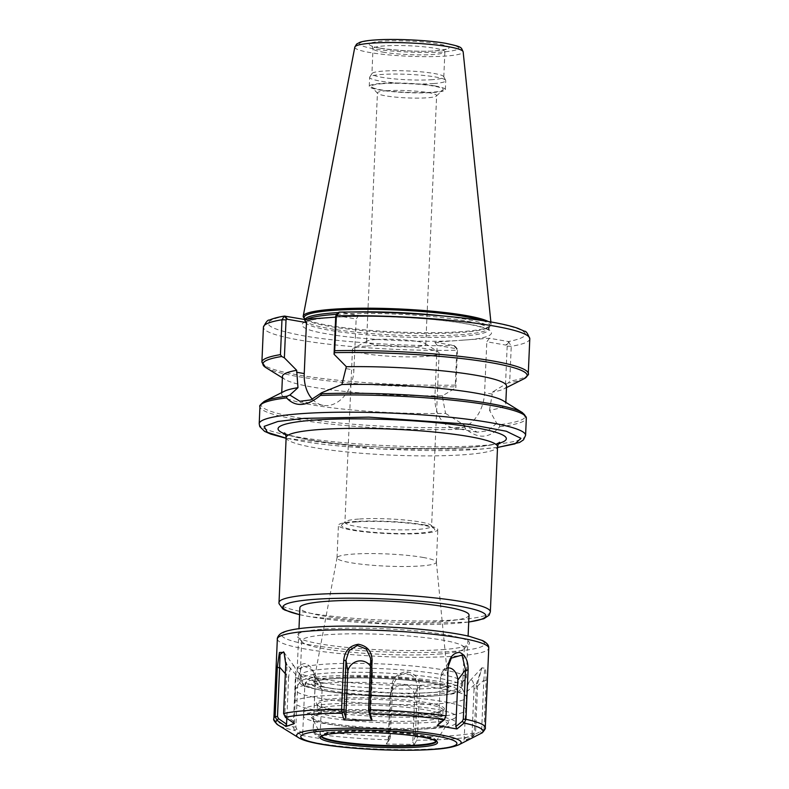 <?xml version="1.0" encoding="UTF-8"?>
<svg xmlns="http://www.w3.org/2000/svg" width="789" height="789" viewBox="0 0 789 789"><rect width="100%" height="100%" fill="white"/><g stroke="black" fill="none" stroke-linecap="round" stroke-linejoin="round"><path stroke-width="0.59" stroke-dasharray="3.94 2.96" d="M374.962 40.042C355.129 42.014 354.369 44.874 372.664 48.632C387.941 51.699 426.8 53.524 443.319 51.956C463.143 49.993 463.912 47.123 445.617 43.365C430.34 40.298 391.482 38.474 374.962 40.042M379.825 48.119C392.212 50.585 423.22 52.044 436.603 50.792C452.59 49.204 453.182 46.906 438.408 43.878C425.991 41.403 395.042 39.953 381.669 41.215C365.702 42.803 365.09 45.101 379.825 48.119M461.979 340.187C499.348 338.195 501.725 329.21 466.398 323.806C437.067 317.947 363.315 314.476 331.597 317.464C294.267 319.456 291.812 328.441 327.208 333.855C356.608 339.714 430.222 343.176 461.979 340.187M322.898 682.781A80.409 9.872 2.5 0 1 301.753 676.281A80.409 9.872 2.5 0 1 301.181 675.039A80.409 9.872 2.5 0 1 352.19 668.076A80.409 9.872 2.5 0 1 440.144 674.309A80.409 9.872 2.5 0 1 461.861 682.051A80.409 9.872 2.5 0 1 461.19 683.244A80.409 9.872 2.5 0 1 406.157 689.014A80.409 9.872 2.5 0 1 322.898 682.781M319.999 678.806A84.65 10.395 2.5 0 1 297.729 671.972A84.65 10.395 2.5 0 1 297.137 670.65A84.65 10.395 2.5 0 1 350.829 663.332A84.65 10.395 2.5 0 1 443.418 669.891A84.65 10.395 2.5 0 1 466.269 678.037A84.65 10.395 2.5 0 1 465.559 679.299A84.65 10.395 2.5 0 1 407.647 685.365A84.65 10.395 2.5 0 1 319.999 678.806M332.051 688.679L406.394 693.906L437.323 692.14L448.625 687.929L443.763 684.724L430.419 681.578C410.162 678.254 386.393 676.518 359.103 676.351L326.764 677.899L313.854 682.041L318.273 685.385L332.051 688.679M356.243 521.923A46.659 5.73 -177.5 0 0 341.893 524.754A46.659 5.73 -177.5 0 0 366.855 531.668A46.659 5.73 -177.5 0 0 419.995 533.029A46.659 5.73 -177.5 0 0 434.404 528.788A46.659 5.73 -177.5 0 0 404.086 522.772A46.659 5.73 -177.5 0 0 356.243 521.923M358.63 519.063A43.385 5.326 -177.5 0 0 345.276 521.687A43.385 5.326 -177.5 0 0 344.921 522.338A43.385 5.326 -177.5 0 0 370.919 528.364A43.385 5.326 -177.5 0 0 417.894 529.389A43.385 5.326 -177.5 0 0 431.603 526.115A43.385 5.326 -177.5 0 0 431.297 525.444A43.385 5.326 -177.5 0 0 403.1 519.852A43.385 5.326 -177.5 0 0 358.63 519.063M366.175 346.075A43.385 5.326 -177.5 0 0 353.452 348.284A43.385 5.326 -177.5 0 0 352.476 349.34A43.385 5.326 -177.5 0 0 378.473 355.375A43.385 5.326 -177.5 0 0 425.449 356.401A43.385 5.326 -177.5 0 0 439.148 353.127A43.385 5.326 -177.5 0 0 438.27 351.993A43.385 5.326 -177.5 0 0 408.949 346.716A43.385 5.326 -177.5 0 0 366.175 346.075M375.929 339.517A29.627 3.639 -177.5 0 0 367.24 341.026A29.627 3.639 -177.5 0 0 366.569 341.745A29.627 3.639 -177.5 0 0 384.332 345.868A29.627 3.639 -177.5 0 0 416.405 346.568A29.627 3.639 -177.5 0 0 425.764 344.329A29.627 3.639 -177.5 0 0 425.163 343.56A29.627 3.639 -177.5 0 0 405.142 339.96A29.627 3.639 -177.5 0 0 375.929 339.517M386.797 90.725A29.627 3.639 -177.5 0 0 377.438 92.964A29.627 3.639 -177.5 0 0 377.645 93.427A29.627 3.639 -177.5 0 0 396.897 97.244A29.627 3.639 -177.5 0 0 427.273 97.787A29.627 3.639 -177.5 0 0 436.386 95.992A29.627 3.639 -177.5 0 0 436.633 95.548A29.627 3.639 -177.5 0 0 418.87 91.425A29.627 3.639 -177.5 0 0 386.797 90.725M424.374 524.863A49.727 6.105 2.5 0 1 437.796 529.646A49.727 6.105 2.5 0 1 406.256 533.946A49.727 6.105 2.5 0 1 351.864 530.1A49.727 6.105 2.5 0 1 338.432 525.306A49.727 6.105 2.5 0 1 369.972 521.006A49.727 6.105 2.5 0 1 424.374 524.863M422.953 557.419A49.727 6.105 2.5 0 1 436.376 562.103A49.727 6.105 2.5 0 1 436.376 562.212A49.727 6.105 2.5 0 1 404.836 566.512A49.727 6.105 2.5 0 1 350.444 562.656A49.727 6.105 2.5 0 1 337.011 557.872A49.727 6.105 2.5 0 1 337.021 557.764A49.727 6.105 2.5 0 1 368.956 553.572A49.727 6.105 2.5 0 1 422.953 557.419M469.021 615.095A84.65 10.395 2.5 0 1 415.33 622.413A84.65 10.395 2.5 0 1 322.74 615.864A84.65 10.395 2.5 0 1 299.889 607.708M488.253 321.508A94.059 11.549 2.5 0 1 491.123 324.328A94.059 11.549 2.5 0 1 490.344 325.936A94.059 11.549 2.5 0 1 425.981 332.682A94.059 11.549 2.5 0 1 328.579 325.393A94.059 11.549 2.5 0 1 303.844 317.789M432.431 79.659A35.978 4.418 2.5 0 1 381.629 77.273A35.978 4.418 2.5 0 1 371.915 73.801A35.978 4.418 2.5 0 1 372.023 73.495A35.978 4.418 2.5 0 1 383.286 71.089A35.978 4.418 2.5 0 1 434.078 73.476A35.978 4.418 2.5 0 1 443.714 76.622A35.978 4.418 2.5 0 1 443.793 76.947A35.978 4.418 2.5 0 1 432.431 79.659M433.713 83.545A38.089 4.675 2.5 0 1 379.923 81.011A38.089 4.675 2.5 0 1 369.647 77.352A38.089 4.675 2.5 0 1 369.755 77.016A38.089 4.675 2.5 0 1 381.679 74.472A38.089 4.675 2.5 0 1 435.469 76.997A38.089 4.675 2.5 0 1 445.667 80.33A38.089 4.675 2.5 0 1 445.755 80.665A38.089 4.675 2.5 0 1 433.713 83.545M435.074 85.952A38.089 4.675 2.5 0 1 445.361 89.621A38.089 4.675 2.5 0 1 421.198 92.915A38.089 4.675 2.5 0 1 379.539 89.966A38.089 4.675 2.5 0 1 369.252 86.297A38.089 4.675 2.5 0 1 393.415 83.003A38.089 4.675 2.5 0 1 435.074 85.952M335.68 317.139L358.758 315.462L339.714 312.148C385.634 310.974 456.89 315.63 490.896 322.03C529.892 329.496 535.761 336.006 508.481 341.558L489.436 338.244L434.818 342.189L453.872 345.513L455.973 347.071L456.811 350.227L455.292 385.101L455.845 387.724L457.502 349.764L456.811 350.227A133.321 16.372 2.5 0 1 299.416 340.049A133.321 16.372 2.5 0 1 263.418 327.208M522.436 412.627A132.256 16.244 2.5 0 1 499.437 424.709L496.675 423.249L489.486 410.241A112.156 13.768 -177.5 0 0 505.779 403.85A112.156 13.768 -177.5 0 0 503.303 400.792M434.818 342.189L437.145 345.365L434.917 396.354L442.57 397.686L445.568 413.406A112.156 13.768 2.5 0 1 311.961 404.865A112.156 13.768 2.5 0 1 281.683 394.066A112.156 13.768 2.5 0 1 284.415 391.236M282.452 376.333A112.156 13.768 -177.5 0 0 284.928 379.391A112.156 13.768 -177.5 0 0 312.74 387.133A112.156 13.768 -177.5 0 0 442.659 395.743L455.845 387.724M442.57 397.686L442.659 395.743M382.734 83.683A35.978 4.418 -177.5 0 0 371.619 86.948A35.978 4.418 -177.5 0 0 394.993 91.583A35.978 4.418 -177.5 0 0 431.879 92.244A35.978 4.418 -177.5 0 0 442.945 90.064A35.978 4.418 -177.5 0 0 423.703 84.729A35.978 4.418 -177.5 0 0 382.734 83.683M437.145 345.365L456.19 348.689L453.872 345.513C407.943 346.677 336.686 342.022 302.68 335.631C263.684 328.165 257.825 321.646 285.095 316.093M523.916 378.828A132.256 16.244 2.5 0 1 508.333 382.951L509.724 381.166L511.252 346.292L508.481 341.558L505.867 345.099L486.823 341.775L489.436 338.244M358.758 315.462L356.145 319.003L336.43 315.57L335.71 316.29M312.385 399.244A34.065 24.548 -80.1 0 0 323.234 405.349A34.065 24.548 -80.1 0 0 353.916 369.982L356.145 319.003M434.917 396.354A34.065 24.548 -80.1 0 0 453.902 428.121A34.065 24.548 -80.1 0 0 484.594 392.764L486.823 341.775M339.043 312.138L336.43 315.57M509.142 341.785L506.528 345.217L505.867 345.099M529.794 338.836A133.321 16.372 2.5 0 1 511.252 346.292L507.179 346.174L506.528 345.217M454.533 345.73L457.502 349.764L456.19 348.689M507.179 346.174L505.522 384.135L492.336 392.153L492.247 394.096L484.594 392.764M445.568 413.406L464.918 425.547L477.237 432.185L487.898 430.804L496.675 423.249M489.486 410.241L492.247 394.096M508.333 382.951L505.522 384.135M506.548 386.117A112.156 13.768 2.5 0 1 503.816 388.947A112.156 13.768 2.5 0 1 492.336 392.153M464.918 425.547L464.77 427.214A132.256 16.244 2.5 0 1 317.819 420.576A132.256 16.244 2.5 0 1 264.157 401.433M499.437 424.709L499.753 426.691C489.811 438.457 478.528 439.276 465.895 429.137L464.77 427.214M321.172 738.78L314.426 733.869L313.125 730.358L315.284 680.877C314.91 671.784 311.566 665.995 305.264 663.539C299.347 663.904 296.053 668.53 295.382 677.406L293.222 726.886L294.692 730.427L301.428 735.338L302.72 733.395L304.751 686.805A12.91 8.807 -94.1 0 1 311.063 677.998A12.91 8.807 -94.1 0 1 319.713 682.258A12.91 8.807 -94.1 0 1 322.099 689.833L315.373 680.611L313.213 730.032L313.983 731.985L320.068 736.423L321.172 738.78L301.428 735.338M414.383 744.412L416.779 740.23L417.549 736.867L419.709 687.387C419.423 678.402 414.994 673.155 406.414 671.656C397.577 672.938 392.557 678.047 391.354 686.982L389.194 736.462L388.681 739.826L386.265 744.007L388.06 741.877L390.101 695.287A12.91 12.456 119.7 0 1 414.807 695.642L417.46 687.18L415.3 736.601L412.765 742.232L414.383 744.412L386.265 744.007M436.159 741.226A57.498 7.062 -177.5 0 0 436.189 741.177A57.498 7.062 -177.5 0 0 436.356 740.684A57.498 7.062 -177.5 0 0 401.897 732.685A57.498 7.062 -177.5 0 0 339.645 731.324A57.498 7.062 -177.5 0 0 321.478 735.664A57.498 7.062 -177.5 0 0 321.606 736.176A57.498 7.062 -177.5 0 0 321.626 736.226M425.882 728.809A67.637 8.304 -177.5 0 0 446.682 724.706A67.637 8.304 -177.5 0 0 447.057 724.292A67.637 8.304 -177.5 0 0 408.909 714.518A67.637 8.304 -177.5 0 0 333.471 712.704A67.637 8.304 -177.5 0 0 312.257 718.404A67.637 8.304 -177.5 0 0 312.582 718.858A67.637 8.304 -177.5 0 0 356.529 727.576A67.637 8.304 -177.5 0 0 425.882 728.809M426.8 727.705A68.909 8.462 -177.5 0 0 448.004 723.523A68.909 8.462 -177.5 0 0 411.138 713.315A68.909 8.462 -177.5 0 0 332.662 711.293A68.909 8.462 -177.5 0 0 311.379 717.566A68.909 8.462 -177.5 0 0 356.155 726.442A68.909 8.462 -177.5 0 0 426.8 727.705M431.77 728.572A76.178 9.35 -177.5 0 0 455.845 722.823A76.178 9.35 -177.5 0 0 410.181 712.23A76.178 9.35 -177.5 0 0 327.691 710.425A76.178 9.35 -177.5 0 0 303.627 716.175A76.178 9.35 -177.5 0 0 349.28 726.768A76.178 9.35 -177.5 0 0 431.77 728.572M432.047 722.27A76.178 9.35 -177.5 0 0 456.121 716.53A76.178 9.35 -177.5 0 0 410.458 705.928A76.178 9.35 -177.5 0 0 327.968 704.133A76.178 9.35 -177.5 0 0 303.903 709.883A76.178 9.35 -177.5 0 0 349.557 720.475A76.178 9.35 -177.5 0 0 432.047 722.27M422.943 720.682A62.854 7.712 -177.5 0 0 442.797 715.948A62.854 7.712 -177.5 0 0 405.132 707.2A62.854 7.712 -177.5 0 0 337.071 705.721A62.854 7.712 -177.5 0 0 317.217 710.465A62.854 7.712 -177.5 0 0 354.882 719.203A62.854 7.712 -177.5 0 0 422.943 720.682M423.2 714.814A62.854 7.712 -177.5 0 0 442.53 711.007A62.854 7.712 -177.5 0 0 443.053 710.07A62.854 7.712 -177.5 0 0 405.388 701.332A62.854 7.712 -177.5 0 0 337.327 699.843A62.854 7.712 -177.5 0 0 317.474 704.587A62.854 7.712 -177.5 0 0 317.918 705.563A62.854 7.712 -177.5 0 0 358.758 713.66A62.854 7.712 -177.5 0 0 423.2 714.814M424.117 713.7A64.116 7.87 -177.5 0 0 443.842 709.814A64.116 7.87 -177.5 0 0 409.54 700.316A64.116 7.87 -177.5 0 0 336.518 698.433A64.116 7.87 -177.5 0 0 316.714 704.271A64.116 7.87 -177.5 0 0 358.374 712.526A64.116 7.87 -177.5 0 0 424.117 713.7M438.862 716.274A85.705 10.523 -177.5 0 0 465.944 709.804A85.705 10.523 -177.5 0 0 414.58 697.89A85.705 10.523 -177.5 0 0 321.774 695.868A85.705 10.523 -177.5 0 0 294.701 702.328A85.705 10.523 -177.5 0 0 346.065 714.252A85.705 10.523 -177.5 0 0 438.862 716.274M439.414 703.689A85.705 10.523 -177.5 0 0 466.486 697.22A85.705 10.523 -177.5 0 0 466.309 696.46A85.705 10.523 -177.5 0 0 412.302 685.039A85.705 10.523 -177.5 0 0 322.326 683.274A85.705 10.523 -177.5 0 0 295.5 689.004A85.705 10.523 -177.5 0 0 295.244 689.744A85.705 10.523 -177.5 0 0 346.608 701.658A85.705 10.523 -177.5 0 0 439.414 703.689M436.771 695.72A81.366 9.991 -177.5 0 0 462.482 689.576A81.366 9.991 -177.5 0 0 462.305 688.856A81.366 9.991 -177.5 0 0 411.039 678.017A81.366 9.991 -177.5 0 0 325.61 676.341A81.366 9.991 -177.5 0 0 300.145 681.775A81.366 9.991 -177.5 0 0 299.909 682.485A81.366 9.991 -177.5 0 0 348.669 693.797A81.366 9.991 -177.5 0 0 436.771 695.72M438.595 654.071A81.366 9.991 -177.5 0 0 463.626 649.14A81.366 9.991 -177.5 0 0 464.297 647.937A81.366 9.991 -177.5 0 0 415.537 636.615A81.366 9.991 -177.5 0 0 327.435 634.701A81.366 9.991 -177.5 0 0 301.723 640.836A81.366 9.991 -177.5 0 0 302.295 642.098A81.366 9.991 -177.5 0 0 355.168 652.582A81.366 9.991 -177.5 0 0 438.595 654.071M442.284 649.643A86.445 10.612 -177.5 0 0 468.873 644.406A86.445 10.612 -177.5 0 0 422.628 631.585A86.445 10.612 -177.5 0 0 324.18 629.06A86.445 10.612 -177.5 0 0 297.473 636.92A86.445 10.612 -177.5 0 0 353.65 648.055A86.445 10.612 -177.5 0 0 442.284 649.643M315.334 681.518L315.373 680.611M480.442 731.59L481.773 733.099L483.992 729.618L486.162 680.128L485.56 668.273L481.832 667.849L477.71 683.195L475.55 732.675L473.4 736.137L464.011 740.822L466.654 691.894A12.91 3.649 94.6 0 1 469.978 680.651A12.91 3.649 94.6 0 1 474.011 689.221L483.825 680.246L481.665 729.667L480.442 731.59L471.98 735.812L472.394 737.784M470.155 739.086L464.011 740.822M304.751 686.805L298.025 677.593L297.936 678.481L302.009 665.423L311.911 669.644L315.265 679.852M322.099 689.833L320.068 736.423M302.72 733.395L296.644 728.957L295.865 727.014L298.025 677.593M388.06 741.877L390.239 738.109L388.681 739.826A103.694 12.732 -177.5 0 1 314.426 733.869L313.983 731.985M296.644 728.957L294.692 730.427A103.694 12.732 -177.5 0 1 278.113 725.042M297.936 678.481L295.382 677.406M390.101 695.287L393.307 683.955L398.475 675.601L407.686 672.741L415.251 678.027L417.46 687.18M414.807 695.642L412.765 742.232M390.239 738.109L392.754 686.824M466.654 691.894L476.457 682.919L476.448 683.816L482.049 667.711L484.614 669.93L483.825 680.246M474.011 689.221L471.98 735.812M464.622 738.484L473.084 734.253L474.307 732.34L476.457 682.919M448.113 667.938A12.91 8.807 85.9 0 0 442.54 671.636A12.91 8.807 85.9 0 0 440.518 676.992L448.093 666.744L445.943 716.165L444.986 718.237L438.487 723.582L437.185 725.525M440.518 676.992L438.487 723.582M370.485 718.128L372.516 671.538A12.91 12.456 -60.3 0 0 370.465 666.163M372.516 671.538L370.702 661.419M294.346 723.483L295.964 674.93A12.91 3.649 -85.4 0 0 294.297 666.429A12.91 3.649 -85.4 0 0 288.606 677.593L285.332 673.767M295.964 674.93L287.009 664.437L286.94 665.334L284.267 653.026M288.606 677.593L286.831 718.296M293.932 721.521L285.894 715.968L284.849 713.867L287.009 664.437M473.084 734.253L473.4 736.137A103.694 12.732 -177.5 0 1 450.253 739.076A103.694 12.732 -177.5 0 1 416.779 740.23L414.945 738.455M419.709 687.387L417.46 688.077M392.685 687.722L391.354 686.982M486.162 680.128L483.825 681.144M476.448 683.816L477.71 683.195M444.414 719.607L444.986 718.237M448.182 666.36L448.063 667.632M285.894 715.968L285.431 717.329M286.94 665.334L285.756 664.042M499.753 426.691L499.753 426.691A133.321 16.372 -177.5 0 0 526.332 418.101M465.895 429.137L465.895 429.137A133.321 16.372 -177.5 0 1 295.954 419.314A133.321 16.372 -177.5 0 1 259.956 406.473M354.823 47.103A54.224 6.657 -177.5 0 0 369.449 52.449A54.224 6.657 -177.5 0 0 446.022 56.049A54.224 6.657 -177.5 0 0 463.153 51.837M305.146 319.338A92.057 11.302 -177.5 0 0 305.047 319.801A92.057 11.302 -177.5 0 0 329.901 328.668A92.057 11.302 -177.5 0 0 459.888 334.783A92.057 11.302 -177.5 0 0 488.973 327.829A92.057 11.302 -177.5 0 0 464.119 318.973A92.057 11.302 -177.5 0 0 441.593 315.837M353.285 311.98A92.057 11.302 -177.5 0 0 337.909 312.612M482.533 320.61A93.043 11.421 2.5 0 1 489.288 326.883A93.043 11.421 2.5 0 1 460.668 332.524A93.043 11.421 2.5 0 1 329.279 326.35A93.043 11.421 2.5 0 1 304.81 318.825A93.043 11.421 2.5 0 1 304.801 318.815L304.968 321.458A92.057 11.302 2.5 0 1 307.069 319.2M382.724 52.094A35.978 4.418 -177.5 0 0 433.526 54.48A35.978 4.418 -177.5 0 0 444.897 51.768A35.978 4.418 -177.5 0 0 435.183 48.297A35.978 4.418 -177.5 0 0 384.381 45.91A35.978 4.418 -177.5 0 0 373.019 48.632A35.978 4.418 -177.5 0 0 382.724 52.094M336.647 314.338A92.057 11.302 2.5 0 1 464.05 320.62A92.057 11.302 2.5 0 1 488.904 329.486A92.057 11.302 2.5 0 1 459.819 336.43A92.057 11.302 2.5 0 1 329.832 330.325A92.057 11.302 2.5 0 1 304.968 321.458L304.643 322.415L306.319 321.527C310.56 319.821 319.121 318.47 331.991 317.484C361.382 315.245 410.043 316.675 445.026 320.817C457.581 322.277 467.847 323.924 475.816 325.749C488.943 328.845 489.91 331.143 489.15 330.473L488.973 327.829L490.344 325.936M525.582 435.35A133.321 16.372 2.5 0 1 483.46 445.41A133.321 16.372 2.5 0 1 295.204 436.564A133.321 16.372 2.5 0 1 259.206 423.723M497.524 447.422L480.393 449.099C437.767 453.152 337.524 448.438 298.104 440.538L286.111 438.191M431.859 683.274A69.56 8.541 2.5 0 1 428.674 695.217A69.56 8.541 2.5 0 1 330.443 690.602A69.56 8.541 2.5 0 1 358.334 677.879A69.56 8.541 2.5 0 1 431.859 683.274M436.692 682.919A76.178 9.35 -177.5 0 0 329.112 677.869A76.178 9.35 -177.5 0 0 325.62 690.947A76.178 9.35 -177.5 0 0 433.191 696.006A76.178 9.35 -177.5 0 0 436.692 682.919M322.711 686.972A80.409 9.872 2.5 0 1 301.003 679.23A80.409 9.872 2.5 0 1 352.002 672.277A80.409 9.872 2.5 0 1 439.966 678.501A80.409 9.872 2.5 0 1 461.673 686.243A80.409 9.872 2.5 0 1 410.674 693.206A80.409 9.872 2.5 0 1 322.711 686.972M299.583 614.601A101.574 12.476 -177.5 0 0 310.402 616.751A101.574 12.476 -177.5 0 0 468.715 621.979M490.344 611.82A105.805 12.989 2.5 0 1 423.229 620.973A105.805 12.989 2.5 0 1 307.503 612.777A105.805 12.989 2.5 0 1 278.931 602.589M498.638 443.388A114.267 14.034 2.5 0 1 308.903 439.759A114.267 14.034 2.5 0 1 285.352 434.078M286.141 437.51A105.805 12.989 -177.5 0 0 314.703 447.698A105.805 12.989 -177.5 0 0 430.439 455.894A105.805 12.989 -177.5 0 0 497.553 446.742M455.292 385.101A133.321 16.372 2.5 0 1 297.887 374.923A133.321 16.372 2.5 0 1 261.899 362.082M337.1 315.679L339.714 312.148M528.275 373.71A133.321 16.372 2.5 0 1 509.724 381.166M346.263 368.65L353.916 369.982M265.794 367.556A132.256 16.244 -177.5 0 0 455.431 386.768M298.4 737.587A82.381 10.119 -177.5 0 0 354.281 747.538A82.381 10.119 -177.5 0 0 435.153 748.741A82.381 10.119 -177.5 0 0 459.178 744.609M436.327 741.394A57.498 7.062 -177.5 0 0 436.327 741.305A57.498 7.062 -177.5 0 0 401.877 733.316A57.498 7.062 -177.5 0 0 339.615 731.955A57.498 7.062 -177.5 0 0 321.448 736.295A57.498 7.062 -177.5 0 0 321.448 736.384M313.844 627.255A101.574 12.476 -177.5 0 0 309.18 644.702A101.574 12.476 -177.5 0 0 452.62 651.448A101.574 12.476 -177.5 0 0 457.285 634.001A101.574 12.476 -177.5 0 0 313.844 627.255M277.343 638.932A105.805 12.989 -177.5 0 0 340.759 653.647A105.805 12.989 -177.5 0 0 455.322 656.142A105.805 12.989 -177.5 0 0 488.756 648.163M415.3 736.601L417.549 736.867A105.805 12.989 -177.5 0 0 451.85 735.703A105.805 12.989 -177.5 0 0 475.55 732.675L474.307 732.34M313.213 730.032L313.125 730.358A105.805 12.989 -177.5 0 0 389.194 736.462L390.594 736.245M273.872 718.483A105.805 12.989 -177.5 0 0 293.222 726.886L295.865 727.014M481.665 729.667L483.992 729.618A105.805 12.989 -177.5 0 0 485.284 727.714M284.849 713.867L283.596 713.522M443.793 76.947L444.897 51.768L446.249 49.184L436.12 50.762C416.178 52.774 373.582 48.543 371.895 45.94L373.019 48.632L371.915 73.801M497.514 447.511L480.876 449.128L379.016 448.98L286.101 438.289M301.753 676.281L297.729 671.972M436.376 562.103L448.734 688.274C447.748 686.923 442.027 685.256 431.593 683.254C410.793 679.862 386.403 678.067 358.433 677.899C332.031 678.254 317.129 679.743 313.716 682.377L337.021 557.764M301.181 675.039L301.003 679.23C299.445 679.674 305.106 686.775 306.665 686.134C310.669 687.909 316.803 689.507 325.068 690.917C353.373 696.056 407.311 698.433 436.218 695.829C454.543 694.073 458.241 691.992 459.957 690.04L461.673 686.243L461.861 682.051M299.583 614.7L309.86 616.732L392.054 624.207L468.715 622.087M284.444 432.924C285.865 434.453 294.376 436.751 309.988 439.808C340.917 445.321 394.51 449.02 436.85 448.507C452.827 448.339 466.417 447.698 477.621 446.574C486.695 445.637 493.184 444.542 497.09 443.31L499.634 442.313M345.276 521.687L341.893 524.754M352.476 349.34L344.921 522.338M367.24 341.026L353.452 348.284M366.569 341.745L377.438 92.964M436.376 562.212L437.796 529.646M297.137 670.65L298.972 628.665M372.023 73.495L369.755 77.016M445.361 89.621L445.755 80.665M377.645 93.427L371.619 86.948M490.876 321.951L491.123 324.328M443.714 76.622L445.667 80.33M369.252 86.297L369.647 77.352M323.234 405.349L299.909 401.276M457.324 349.132L455.973 347.071M477.237 432.185L453.902 428.121M503.816 388.947L506.489 387.606M505.779 403.85L505.838 402.36M281.683 394.066L281.742 392.577M284.928 379.391L282.393 377.823M436.386 95.992L442.945 90.064M466.269 678.037L468.104 636.052M337.011 557.872L338.432 525.306M425.764 344.329L436.633 95.548M425.163 343.56L438.27 351.993M439.148 353.127L431.603 526.115M431.297 525.444L434.404 528.788M461.19 683.244L465.559 679.299M436.356 740.684L436.327 741.305M436.189 741.177L447.057 724.292M446.682 724.706L448.004 723.523M456.121 716.53L455.845 722.823M443.053 710.07L442.797 715.948M442.53 711.007L443.842 709.814M466.486 697.22L465.944 709.804M462.305 688.856L466.309 696.46M464.297 647.937L462.482 689.576M463.626 649.14L468.873 644.406M302.295 642.098L297.473 636.92M301.723 640.836L299.909 682.485M300.145 681.775L295.5 689.004M295.244 689.744L294.701 702.328M317.918 705.563L316.714 704.271M317.474 704.587L317.217 710.465M303.903 709.883L303.627 716.175M312.582 718.858L311.379 717.566M321.606 736.176L312.257 718.404M321.478 735.664L321.448 736.295M319.713 682.258L311.911 669.644M390.328 694.419L393.307 683.955M469.978 680.651L482.049 667.711M442.54 671.636L451.318 658.134M372.477 671.242L370.524 658.194M294.297 666.429L283.576 651.852M481.241 668.776L481.832 667.849M448.201 666.113L448.428 664.368M284.553 653.637L284.02 652.404"/><path stroke-width="1.18" d="M298.972 628.665L299.889 607.708A84.65 10.395 2.5 0 1 353.58 600.39A84.65 10.395 2.5 0 1 446.16 606.938A84.65 10.395 2.5 0 1 469.021 615.095L468.104 636.052M482.533 320.61A93.043 11.421 2.5 0 0 464.948 316.547A93.043 11.421 2.5 0 0 333.55 310.363A93.043 11.421 2.5 0 0 304.801 318.815L303.844 317.789A94.059 11.549 2.5 0 1 303.213 316.123A94.059 11.549 2.5 0 1 363.64 308.193A94.059 11.549 2.5 0 1 465.727 315.482A94.059 11.549 2.5 0 1 488.253 321.508M289.888 395.042L287.018 396.236L286.545 397.883C295.55 407.38 306.842 406.562 320.393 395.437L321.685 393.731A132.256 16.244 2.5 0 1 489.644 403.504A132.256 16.244 2.5 0 1 522.436 412.627L503.303 400.792A112.156 13.768 -177.5 0 0 475.491 393.05A112.156 13.768 -177.5 0 0 341.884 384.509L321.646 392.744L310.777 399.934L299.909 401.276L289.888 395.042L297.976 387.685L296.674 370.297L284.375 357.831L286.032 319.88L286.752 319.16L306.467 322.593L304.238 373.572A34.065 24.548 -80.1 0 0 312.385 399.244M286.032 319.88L281.969 319.752A133.321 16.372 2.5 0 0 263.418 327.208L261.899 362.082A133.321 16.372 2.5 0 1 280.44 354.626L281.969 319.752L284.425 316.083L304.15 319.417L335.68 317.139M339.043 312.138L336.933 313.775L336.4 315.817L334.575 352.663A132.256 16.244 2.5 0 1 475.866 360.336A132.256 16.244 2.5 0 1 523.916 378.828C527.802 375.682 529.251 373.976 528.275 373.71L529.794 338.836C527.742 333.412 525.967 330.887 524.468 331.242L518.077 328.402C511.292 326.005 501.715 323.776 489.348 321.695C476.122 319.476 460.766 317.572 443.28 315.994C407.952 312.888 373.296 311.596 339.3 312.119M304.15 319.417L306.467 322.593M263.418 327.208C265.932 321.981 267.925 319.614 269.384 320.107C272.905 318.49 277.896 317.158 284.365 316.093L286.752 319.16M336.43 315.57L335.71 316.29L334.053 354.241L346.351 366.707L341.884 384.509M334.053 354.241L334.575 352.663M346.351 366.707A112.156 13.768 2.5 0 1 506.548 386.117L505.838 402.36M321.685 393.731L321.646 392.744M264.157 401.433A132.256 16.244 2.5 0 1 264.315 401.354L284.415 391.236A112.156 13.768 2.5 0 1 297.976 387.685M296.674 370.297A112.156 13.768 -177.5 0 0 282.452 376.333L281.742 392.577M280.44 354.626L281.673 356.49L284.375 357.831M285.431 717.329L294.346 723.483L285.973 726.521L277.057 720.367L275.154 716.59L277.314 667.109L279.434 652.473L284.02 652.404L285.756 664.042L283.596 713.522L285.431 717.329A103.694 12.732 -177.5 0 1 308.588 714.39A103.694 12.732 -177.5 0 1 342.051 713.246L341.607 709.331L343.767 659.851C344.832 650.797 349.724 645.599 358.423 644.268C367.132 645.885 371.698 651.211 372.112 660.255L369.952 709.735L370.149 713.641L372.102 720.298L370.485 718.128L368.562 709.952L370.702 660.797M321.626 736.226A57.498 7.062 -177.5 0 0 357.999 743.859A57.498 7.062 -177.5 0 0 418.19 745.023A57.498 7.062 -177.5 0 0 436.159 741.226M448.182 666.36C449.355 657.415 453.152 652.759 459.573 652.395C465.372 654.929 468.212 660.738 468.094 669.831L465.934 719.312L464.139 723.04L456.939 728.967L437.185 725.525L444.414 719.607L446.022 715.84L448.201 666.113M459.178 744.609A82.381 10.119 -177.5 0 0 419.748 731.906A82.381 10.119 -177.5 0 0 322.612 729.125A82.381 10.119 -177.5 0 0 298.4 737.587C312.76 747.262 390.239 752.43 433.191 749.412C444.957 748.712 453.616 747.114 459.178 744.609L482.365 732.734C484.91 729.687 485.886 728.01 485.284 727.714A105.805 12.989 -177.5 0 0 465.934 719.312L463.291 719.193L465.49 669.703L462.029 655.077L451.318 658.134L448.182 666.449M370.465 666.163A12.91 12.456 -60.3 0 0 347.811 671.183L345.779 717.773L343.974 719.903L372.102 720.298M343.974 719.903L342.051 713.246L344.034 711.767L345.779 717.773M456.939 728.967L455.825 726.61L457.867 680.019A12.91 8.807 85.9 0 0 448.113 667.938M457.867 680.019L465.441 669.762M455.825 726.61L462.334 721.264L463.291 719.193M347.811 671.183L346.006 660.176L344.034 711.767M372.112 660.255L370.702 661.419L370.524 658.194L366.352 649.081L357.378 645.441L349.123 650.6L346.006 660.176M285.332 673.767L279.641 667.109L277.491 716.53L278.527 718.631L286.575 724.184L285.973 726.521M284.267 653.026L283.576 651.852L280.016 654.485L279.641 667.109M286.831 718.296L286.575 724.184M462.334 721.264L464.139 723.04A103.694 12.732 -177.5 0 1 481.773 733.099M465.451 670.67L468.094 669.831M368.739 712.112L370.149 713.641A103.694 12.732 -177.5 0 1 444.414 719.607M343.767 659.851L345.927 661.074M298.4 737.587L278.113 725.042A103.694 12.732 -177.5 0 1 277.057 720.367L278.527 718.631M277.314 667.109L279.562 668.007M320.393 395.437L320.393 395.437A133.321 16.372 -177.5 0 1 490.344 405.26A133.321 16.372 -177.5 0 1 526.332 418.101L522.436 412.627M371.944 43.139A54.224 6.657 -177.5 0 0 354.823 47.103L356.608 44.076L360.031 42.251C363.285 41.206 368.098 40.456 374.469 40.022C393.76 38.523 427.411 40.071 445.716 43.316C463.044 47.133 460.737 47.005 463.153 51.837A54.224 6.657 -177.5 0 0 448.517 46.738A54.224 6.657 -177.5 0 0 371.944 43.139M441.593 315.837A92.057 11.302 -177.5 0 0 353.285 311.98M337.909 312.612A92.057 11.302 -177.5 0 0 334.132 312.858A92.057 11.302 -177.5 0 0 305.146 319.338M307.069 319.2A92.057 11.302 2.5 0 1 334.053 314.515A92.057 11.302 2.5 0 1 336.647 314.338M286.111 438.191L267.353 432.342L264.128 426.376L277.896 421.474L304.031 418.367L368.887 417.125L468.597 424.235L506.291 431.238L520.947 438.339L514.99 443.872L497.524 447.422M286.101 438.289L270.676 434.068L264.591 431.356L259.768 426.612L259.206 423.723A133.321 16.372 2.5 0 1 301.329 413.663A133.321 16.372 2.5 0 1 489.584 422.509A133.321 16.372 2.5 0 1 525.582 435.35L526.332 418.101M468.715 621.979A101.574 12.476 -177.5 0 0 458.508 606.051A101.574 12.476 -177.5 0 0 321.705 598.89A101.574 12.476 -177.5 0 0 299.583 614.601M278.931 602.589A105.805 12.989 2.5 0 1 346.036 593.436A105.805 12.989 2.5 0 1 461.772 601.632A105.805 12.989 2.5 0 1 490.344 611.82L497.553 446.742A105.805 12.989 -177.5 0 0 468.982 436.554A105.805 12.989 -177.5 0 0 353.245 428.358A105.805 12.989 -177.5 0 0 286.141 437.51L278.971 603.555L282.807 608.921L284.839 610.065L299.583 614.7M285.352 434.078A114.267 14.034 2.5 0 1 331.932 419.215A114.267 14.034 2.5 0 1 475.52 427.717A114.267 14.034 2.5 0 1 498.638 443.388M286.545 397.883A133.321 16.372 -177.5 0 0 259.956 406.473L259.206 423.723M335.71 316.29L336.4 315.817A133.321 16.372 2.5 0 1 529.794 338.836M285.095 316.093L287.423 319.269M334.871 350.691A133.321 16.372 2.5 0 1 528.275 373.71M296.585 372.24L304.238 373.572M259.956 406.473C258.979 406.207 260.429 404.501 264.315 401.354L264.315 401.354A132.256 16.244 2.5 0 1 287.018 396.236M281.673 356.49A132.256 16.244 -177.5 0 0 265.794 367.556L282.393 377.823M325.453 730.752A78.141 9.596 -177.5 0 0 321.863 744.175A78.141 9.596 -177.5 0 0 432.214 749.363A78.141 9.596 -177.5 0 0 435.804 735.94A78.141 9.596 -177.5 0 0 325.453 730.752M338.688 733.06A58.761 7.219 -177.5 0 0 335.996 743.159A58.761 7.219 -177.5 0 0 418.979 747.055A58.761 7.219 -177.5 0 0 421.681 736.965A58.761 7.219 -177.5 0 0 338.688 733.06M321.448 736.384A57.498 7.062 -177.5 0 0 356.233 744.323A57.498 7.062 -177.5 0 0 418.17 745.644A57.498 7.062 -177.5 0 0 436.327 741.394M310.767 630.953A105.805 12.989 -177.5 0 0 277.343 638.932C277.057 639.771 277.156 635.579 281.762 632.965L283.882 631.999C289.8 629.78 299.633 628.192 313.361 627.235C345.612 624.78 398.445 626.387 436.278 630.944C449.74 632.531 460.815 634.346 469.494 636.378L482.74 640.638C490.048 644.583 488.578 648.035 488.756 648.163A105.805 12.989 -177.5 0 0 425.34 633.449A105.805 12.989 -177.5 0 0 310.767 630.953M277.491 716.53L275.154 716.59A105.805 12.989 -177.5 0 0 273.872 718.483L277.343 638.932M343.856 709.597L341.607 709.331A105.805 12.989 -177.5 0 0 307.296 710.504A105.805 12.989 -177.5 0 0 283.596 713.522M446.022 715.84A105.805 12.989 -177.5 0 0 369.952 709.735L368.562 709.952M499.634 442.323L499.634 442.313C499.052 442.215 498.362 443.684 497.553 446.742M354.823 47.103L303.213 316.123M463.153 51.837L490.876 321.951M304.801 318.815L305.047 319.801M335.818 315.896L336.933 313.785M506.489 387.606L523.916 378.828M261.899 362.082L265.794 367.556M497.514 447.511L519.655 442.432L523.521 439.828L525.582 435.35M286.141 437.51C285.608 434.423 285.046 432.895 284.444 432.924M468.715 622.087L483.844 618.744L489.101 615.203L490.344 611.82M321.448 736.295L322.464 735.752C325.048 734.598 330.502 733.701 338.836 733.07C358.305 731.867 379.884 732.37 403.583 734.589C417.637 736.038 427.51 737.754 433.191 739.737L436.327 741.305M278.113 725.042C274.444 721.866 273.033 719.676 273.872 718.483M488.756 648.163L485.284 727.714M448.191 666.301L448.428 664.368"/></g></svg>
